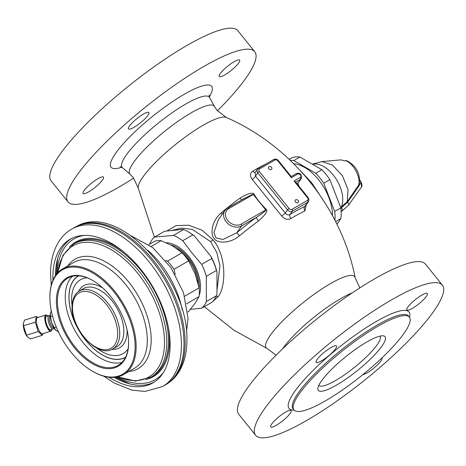 <?xml version="1.0" encoding="UTF-8"?>
<svg xmlns="http://www.w3.org/2000/svg" width="466" height="466" viewBox="0 0 466 466"><rect width="100%" height="100%" fill="white"/><g stroke="black" fill="none" stroke-linecap="round" stroke-linejoin="round"><path stroke-width="0.7" d="M55.448 275.61A82.907 47.87 60 0 1 71.356 238.569M114.193 377.361A82.907 47.87 -120 0 0 154.223 382.108M108.933 377.227A82.907 47.87 -120 0 0 152.959 382.883A82.907 47.87 -120 0 0 170.131 344.927A82.907 47.87 60 0 0 133.94 261.49A82.907 47.87 60 0 0 70.051 239.279A82.907 47.87 60 0 0 52.879 277.235A82.907 47.87 -120 0 0 52.938 280.235M71.706 229.097L74.275 227.618A90.899 52.477 60 0 1 75.527 226.93A90.899 52.477 60 0 1 145.124 252.828A90.899 52.477 60 0 1 183.994 343.442A90.899 52.477 60 0 1 166.391 384.31A90.899 52.477 60 0 1 165.168 385.056L162.605 386.535A90.899 52.477 -120 0 0 181.425 344.927A90.899 52.477 60 0 0 141.751 253.452A90.899 52.477 60 0 0 71.706 229.097C66.382 232.208 62.019 236.483 58.617 241.924C53.206 250.807 50.514 261.49 50.544 273.973L51.243 285.285M187.734 311.993L188.619 311.474L195.044 303.343L199.093 296.58L186.522 303.838M175.204 274.392L174.051 269.301A39.208 22.636 -120 0 0 167.527 261.187L165.581 260.442M199.093 296.58A39.208 22.636 -120 0 0 199.093 287.877L195.044 273.699L188.619 260.89L174.051 269.301M199.093 287.877L184.635 296.23M188.619 260.89A39.208 22.636 -120 0 0 182.095 252.776L172.81 246.042L161.154 240.683L151.246 246.398M182.095 252.776L167.527 261.187M161.154 240.683A39.208 22.636 -120 0 0 154.63 241.266L148.829 244.609M166.379 242.798A33.43 19.304 -120 0 1 188.736 256.498A33.43 19.304 60 0 1 199.238 295.194M190.402 309.36L201.708 308.177A42.843 24.733 -120 0 0 206.327 301.601L206.327 276.28L216.451 270.437L216.964 271.882L216.964 293.714L216.451 295.759A42.843 24.733 -120 0 1 211.826 302.335L201.708 308.177M173.469 235.4L154.479 237.095L164.597 231.252L182.794 229.377L183.587 229.552L173.469 235.4A42.843 24.733 60 0 1 182.713 240.736L191.846 252.758L201.708 264.362A42.843 24.733 60 0 1 206.327 276.28M182.713 240.736L192.837 234.893L194.66 236.227L211.034 256.591L211.826 258.519A42.843 24.733 60 0 1 216.451 270.437M201.708 264.362L211.826 258.519M183.587 229.552A42.843 24.733 60 0 1 188.212 231.812A42.843 24.733 60 0 1 192.837 234.893M154.479 237.095A42.843 24.733 -120 0 0 149.854 243.671L149.831 244.033M206.327 301.601L216.451 295.759M211.034 256.591A42.115 24.314 60 0 1 216.964 271.882M188.212 231.812L188.73 232.109A42.115 24.314 60 0 1 194.66 236.227M216.964 290.539L219.964 265.719L216.806 252.485L210.58 241.615L192.283 229.394L181.519 228.119L172.327 230.309M212.56 301.665L217.977 296.924C226.208 286.94 226.75 255.397 212.91 239.769L201.953 230.169L188.625 225.189L176.066 225.626L167.253 230.763M300.209 170.521L311.929 183.097L326.27 204.894M254.057 194.141C257.36 199.675 261.443 204.755 266.319 209.391C266.663 209.677 269.266 211.68 258.444 220.977A80.839 17.085 141.2 0 0 239.524 235.808C228.957 244.592 216.043 242.85 214.29 238.464C210.51 235.988 210.644 221.781 221.134 212.933A80.839 17.085 -38.8 0 1 240.054 198.102C252.362 190.693 253.918 193.839 254.057 194.141A3.629 1.113 149.5 0 1 253.283 194.45L265.731 209.939L266.319 209.391M265.923 163.997A79.232 16.747 141.2 0 0 252.729 171.208C249.922 173.317 249.764 176.049 252.257 179.398L281.592 215.892C284.487 219.241 287.563 220.138 290.819 218.595A79.232 16.747 -38.8 0 1 304.962 210.923L306.179 204.894M297.937 183.406L298.881 186.091M293.714 163.764A39.208 22.636 60 0 1 318.627 179.783A39.208 22.636 60 0 1 332.491 215.618M290.295 160.421A42.843 24.733 60 0 1 293.801 160.566L299.935 157.025L321.86 169.682A42.843 24.733 60 0 1 329.87 179.649L340.832 207.906A42.843 24.733 60 0 1 340.832 218.589L336.988 224.344M334.92 220.22A42.843 24.733 60 0 0 334.699 211.448L323.736 183.19A42.843 24.733 60 0 0 315.727 173.224L293.801 160.566M335.625 221.595L340.832 218.589M289.153 159.337L291.92 157.741A42.843 24.733 60 0 1 299.935 157.025M315.727 173.224L321.86 169.682M323.736 183.19L329.87 179.649M334.699 211.448L340.832 207.906M359.403 182.532L359.455 184.845L358.762 186.289A0.728 0.449 -145.3 0 1 358.436 185.631C361.348 178.292 353.88 163.648 345.673 160.607L346.419 160.537C354.177 164.3 361.377 172.566 358.913 184.658L347.246 201.673L340.681 207.44M358.762 186.289L347.52 202.337L340.867 208.174M345.673 160.607L344.59 160.968A17.364 10.025 60 0 0 339.685 159.972L321.878 161.603L332.462 165.04L342.423 175.723L348.044 189.662L347.246 201.673A0.728 0.443 -145 0 0 347.52 202.337M358.995 184.385A0.728 0.425 -167.6 0 0 359.455 184.845L360.999 182.678L361.616 186.837L348.545 205.156A2.907 1.788 -144.5 0 0 347.554 202.285A0.728 0.449 -145 0 1 347.281 201.627M247.399 388.114A119.809 25.321 -38.8 0 1 346.057 297.122A119.809 25.321 -38.8 0 1 425.499 264.14L442.391 285.163A119.809 25.321 -38.8 0 1 433.73 311.311A119.809 25.321 141.2 0 1 335.077 402.304A119.809 25.321 141.2 0 1 255.636 435.285L238.738 414.268A119.809 25.321 141.2 0 1 247.399 388.114M255.636 435.285A119.809 25.321 141.2 0 1 264.298 409.136A119.809 25.321 -38.8 0 1 362.95 318.144A119.809 25.321 -38.8 0 1 442.391 285.163M330.947 347.572A13.071 2.761 141.2 0 0 320.171 355.931A13.071 2.761 141.2 0 0 316.134 362.332A13.071 2.761 141.2 0 0 321.703 360.719A13.071 2.761 141.2 0 0 332.474 352.36A13.071 2.761 141.2 0 0 336.51 345.953A13.071 2.761 141.2 0 0 330.947 347.572M285.565 412.13A13.071 2.761 141.2 0 0 274.789 420.489A13.071 2.761 141.2 0 0 270.758 426.897A13.071 2.761 141.2 0 0 276.321 425.283A13.071 2.761 141.2 0 0 287.091 416.924A13.071 2.761 141.2 0 0 291.128 410.517A13.071 2.761 141.2 0 0 285.565 412.13M362.734 374.734A13.071 2.761 141.2 0 0 367.086 372.882A13.071 2.761 141.2 0 0 377.856 364.523A13.071 2.761 141.2 0 0 381.893 358.115A13.071 2.761 141.2 0 0 381.811 358.034M421.707 295.17A13.071 2.761 141.2 0 0 410.936 303.529A13.071 2.761 141.2 0 0 406.9 309.931A13.071 2.761 141.2 0 0 412.468 308.317A13.071 2.761 141.2 0 0 423.239 299.958A13.071 2.761 141.2 0 0 427.275 293.551A13.071 2.761 141.2 0 0 421.707 295.17M409.41 317.142A74.065 15.652 -38.8 0 0 360.3 337.53A74.065 15.652 -38.8 0 0 299.312 393.782A74.065 15.652 141.2 0 0 293.959 409.946A74.065 15.652 141.2 0 0 343.069 389.559A74.065 15.652 141.2 0 0 404.051 333.307A74.065 15.652 -38.8 0 0 409.41 317.142L408.519 316.035A74.065 15.652 -38.8 0 0 359.408 336.423A74.065 15.652 -38.8 0 0 298.421 392.675A74.065 15.652 141.2 0 0 293.067 408.839L293.959 409.946M321.389 381.031A42.843 9.052 -38.8 0 1 352.995 351.119A42.843 9.052 -38.8 0 1 383.058 335.811A42.843 9.052 -38.8 0 1 381.974 346.052A42.843 9.052 141.2 0 1 343.087 381.037A42.843 9.052 141.2 0 1 317.859 388.225A42.843 9.052 141.2 0 1 321.389 381.031M379.953 336.137A39.208 8.289 -38.8 0 1 380.017 336.213A39.208 8.289 -38.8 0 1 377.186 344.77A39.208 8.289 141.2 0 1 344.898 374.548A39.208 8.289 141.2 0 1 318.901 385.341A39.208 8.289 141.2 0 1 318.837 385.265M254.751 51.732A119.809 25.321 -38.8 0 0 175.309 84.713A119.809 25.321 -38.8 0 0 76.657 175.705A119.809 25.321 141.2 0 0 67.995 201.86L51.097 180.837A119.809 25.321 141.2 0 1 59.759 154.689A119.809 25.321 -38.8 0 1 158.417 63.696A119.809 25.321 -38.8 0 1 237.852 30.715L254.751 51.732A119.809 25.321 -38.8 0 1 246.089 77.886A119.809 25.321 141.2 0 1 217.424 110.78M67.995 201.86A119.809 25.321 141.2 0 0 133.684 178.094M129.437 126.053A13.071 2.761 -38.8 0 1 140.202 116.121A13.071 2.761 -38.8 0 1 148.87 112.527A13.071 2.761 -38.8 0 1 147.926 115.382A13.071 2.761 -38.8 0 1 137.161 125.307A13.071 2.761 -38.8 0 1 128.494 128.901A13.071 2.761 -38.8 0 1 129.437 126.053M220.202 73.651A13.071 2.761 -38.8 0 1 230.967 63.72A13.071 2.761 -38.8 0 1 239.635 60.126A13.071 2.761 -38.8 0 1 238.685 62.98A13.071 2.761 -38.8 0 1 227.926 72.906A13.071 2.761 -38.8 0 1 219.259 76.5A13.071 2.761 -38.8 0 1 220.202 73.651M84.061 190.611A13.071 2.761 -38.8 0 1 94.819 180.686A13.071 2.761 -38.8 0 1 103.487 177.092A13.071 2.761 -38.8 0 1 102.543 179.94A13.071 2.761 -38.8 0 1 91.779 189.866A13.071 2.761 -38.8 0 1 83.111 193.466A13.071 2.761 -38.8 0 1 84.061 190.611M23.306 323.503A8.493 2.674 72.9 0 0 23.3 323.538A8.493 2.674 72.9 0 0 25.921 334.611A8.493 2.674 72.9 0 0 27.389 336.831A8.493 2.674 72.9 0 0 27.424 336.871M38.02 317.398L36.301 316.484L24.57 320.095L23.306 323.474L23.533 325.763L26.498 335.182L27.453 336.901L30.5 338.928L42.225 335.322L43.047 333.627M47.812 315.884L45.854 314.987L37.49 317.562A8.493 2.674 72.9 0 0 36.534 322.379A8.493 2.674 72.9 0 0 39.092 330.557A8.493 2.674 72.9 0 0 42.482 333.802L51.132 331.099L51.959 329.392M36.301 316.484L35.265 322.157L38.224 331.576L42.225 335.322M26.498 335.182L38.224 331.576M23.533 325.763L35.265 322.157M48.895 315.552A7.066 2.225 -107.1 0 0 48.097 319.56A7.066 2.225 -107.1 0 0 50.229 326.363A7.066 2.225 72.9 0 0 53.048 329.054L50.625 329.8A7.066 2.225 -107.1 0 1 47.806 327.103A7.066 2.225 -107.1 0 1 45.68 320.305A7.066 2.225 -107.1 0 1 46.478 316.298L48.895 315.552A7.066 2.225 -107.1 0 1 49.716 315.721L50.229 316.03M53.048 329.054A7.066 2.225 72.9 0 0 53.637 328.454L53.887 327.913M50.241 316.146L50.054 316.204A6.099 1.922 -107.1 0 0 49.367 319.664A6.099 1.922 -107.1 0 0 51.202 325.536A6.099 1.922 72.9 0 0 53.637 327.866L53.823 327.808M58.827 332.165L55.204 329.759A10.165 3.204 -107.1 0 1 55.169 329.718A10.165 3.204 -107.1 0 1 51.51 322.455L51.452 322.28A10.165 3.204 -107.1 0 1 50.276 313.816A10.165 3.204 -107.1 0 1 50.276 313.804L51.283 310.717M55.582 330.155L51.51 322.455M51.452 322.28L50.544 316.519L52.507 315.913M54.068 327.709L56.275 327.033M50.544 316.519L50.328 313.455M163.461 372.439A81.282 46.926 60 0 1 116.983 376.994M84.34 235.406A81.282 46.926 -120 0 0 57.161 273.379M136.154 346.652A60.994 35.212 60 0 1 123.519 374.571A60.994 35.212 60 0 1 93.019 371.553L92.507 371.256A60.265 34.793 60 0 1 49.891 297.442L49.891 296.854A60.994 35.212 -120 0 1 62.526 268.929A60.994 35.212 -120 0 1 109.527 285.268A60.994 35.212 -120 0 1 136.154 346.652M92.507 371.256A60.265 34.793 60 0 0 135.123 346.652A60.265 34.793 -120 0 0 92.507 272.837A60.265 34.793 -120 0 0 49.891 297.442M128.633 342.9A51.085 29.492 60 0 1 92.507 363.76A51.085 29.492 60 0 1 56.386 301.193A51.085 29.492 -120 0 1 93.153 280.713A51.085 29.492 -120 0 1 128.628 342.161A51.085 29.492 -120 0 1 128.633 342.9M128.622 341.863A50.345 29.067 -120 0 1 128.622 342.306A50.345 29.067 60 0 1 118.504 365.169A50.345 29.067 60 0 1 79.604 352.08A50.345 29.067 60 0 1 57.423 301.199A50.345 29.067 -120 0 1 68.164 277.975A50.345 29.067 -120 0 1 93.404 280.864M242.25 199.634L252.275 194.485L253.283 194.45L228.713 208.634A1.45 0.839 -120 0 0 227.472 208.11L224.921 210.428A11.615 9.163 35.1 0 0 227.577 223.325A11.615 9.163 35.1 0 0 241.539 225.963L256.475 217.337A3.629 0.728 -126.2 0 0 258.444 220.977M241.883 199.786A3.629 0.728 53.8 0 1 240.054 198.102M228.713 208.634A10.165 8.015 35.1 0 0 227.746 220.529A10.165 8.015 35.1 0 0 241.161 224.123L265.731 209.939C264.519 210.952 269.587 208.407 256.475 217.337A84.463 17.848 141.2 0 0 236.705 232.831A3.629 0.326 -129.9 0 1 239.524 235.808M241.161 224.123A1.45 0.839 60 0 1 241.539 225.963L236.705 232.831L222.882 239.524L216.038 237.899L213.871 232.586L218.385 219.725M222.177 214.331A3.629 0.326 50.1 0 0 221.134 212.933M295.683 182.107L300.57 179.282A3.629 2.866 35.1 0 0 301.316 178.606L297.267 183.977A3.629 2.93 -111.6 0 0 297.226 184.023M304.962 210.923A3.629 2.65 64.6 0 1 304.816 206.45L305.364 206.059M290.819 218.595A3.629 1.94 59.1 0 1 290.027 214.471A82.831 17.504 -38.8 0 1 304.816 206.45L307.764 202.261A3.629 2.866 35.1 0 0 308.509 201.58L309.016 199.623L308.212 197.695L295.368 181.717M281.592 215.892A3.629 0.466 144.8 0 0 285.297 213.102C286.654 214.878 288.233 215.333 290.027 214.471L292.363 211.15L307.764 202.261A1.45 0.839 60 0 0 307.385 200.421A2.179 1.718 35.1 0 0 307.595 197.875L294.034 181L295.432 182.247M252.257 179.398A3.629 1.06 137.5 0 0 255.508 176.037L285.297 213.102L287.569 209.869A3.629 2.866 35.1 0 0 292.363 211.15A1.45 0.839 60 0 0 291.984 209.316L307.385 200.421M252.729 171.208A3.629 1.94 -120.9 0 0 255.205 172.327M255.001 172.612L255.508 176.037L257.78 172.81L287.569 209.869A1.45 0.309 141.2 0 1 289.112 208.547A2.179 1.718 35.1 0 0 291.984 209.316M268.783 168.855A1.887 1.491 35.1 0 0 271.661 169.17A1.887 1.491 35.1 0 0 271.451 167.311A1.887 1.491 35.1 0 0 268.573 166.997A1.887 1.491 35.1 0 0 268.783 168.855M295.461 202.046A1.887 1.491 35.1 0 0 298.339 202.361A1.887 1.491 35.1 0 0 298.129 200.502A1.887 1.491 35.1 0 0 295.252 200.188A1.887 1.491 35.1 0 0 295.461 202.046M294.034 181L300.191 177.447A2.179 1.718 35.1 0 0 300.401 174.896A2.179 1.718 35.1 0 0 297.524 174.127L291.367 177.686L290.988 176.713M55.466 274.008A87.264 50.38 -120 0 0 55.512 275.517M114.31 377.355A87.264 50.38 -120 0 0 115.591 378.147M75.527 226.93L76.768 226.295A90.829 52.442 -120 0 1 146.312 252.17A90.829 52.442 -120 0 1 185.153 342.72A90.829 52.442 60 0 1 167.562 383.559L166.391 384.31M182.253 309.913A67.529 38.987 -120 0 0 147.891 250.393M198.172 283.724A30.931 17.859 -120 0 0 187.344 258.053A30.931 17.859 -120 0 0 176.964 248.687M199.186 288.809A31.659 18.279 -120 0 0 188.113 257.389A31.659 18.279 -120 0 0 170.748 244.906M154.38 237.182L138.286 188.171A56.782 12 141.2 0 1 142.946 176.998A56.782 12 -38.8 0 1 187.285 135.577A56.782 12 -38.8 0 1 226.278 117.444C291.576 145.887 341.456 207.941 355.203 277.829A56.782 12 -38.8 0 0 319.396 290.598A56.782 12 -38.8 0 0 270.245 335.363A56.782 12 141.2 0 0 267.216 348.556L234.037 330.301L204.335 306.663M311.189 183.377A3.629 0.769 141.2 0 0 311.929 183.097M313.105 164.224A26.865 15.512 60 0 1 335.77 178.484A26.865 15.512 60 0 1 341.298 207.085A0.728 0.419 -120 0 0 341.438 207.848M341.147 211.64L341.729 211.308A2.907 1.678 -120 0 0 341.607 207.749A0.728 0.419 -120.6 0 1 341.462 206.991M361.348 182.888L360.999 182.678A37.03 29.207 -144.9 0 0 359.548 180.051M282.524 348.935A54.155 11.446 141.2 0 1 283.147 348.032A54.155 11.446 -38.8 0 1 352.279 292.864M294.069 410.074A76.966 16.263 141.2 0 1 294.588 391.644A76.966 16.263 -38.8 0 1 366.16 327.685A76.966 16.263 -38.8 0 1 409.509 317.276M121.865 167.201A64.535 13.636 141.2 0 1 115.737 153.145A64.535 13.636 -38.8 0 1 181.53 95.903A64.535 13.636 -38.8 0 1 209.327 96.899M209.648 97.598L214.5 106.516A54.155 11.446 -38.8 0 0 179.154 120.496A54.155 11.446 -38.8 0 0 133.759 162.185A54.155 11.446 141.2 0 0 130.148 174.319L122.482 167.667A55.955 11.825 141.2 0 1 126.216 155.126A55.955 11.825 -38.8 0 1 173.125 112.05A55.955 11.825 -38.8 0 1 209.648 97.598L209.03 95.105M45.854 314.987A8.493 2.674 72.9 0 0 44.899 319.81A8.493 2.674 72.9 0 0 47.456 327.988A8.493 2.674 72.9 0 0 50.852 331.227M47.777 315.896A8.277 2.604 72.9 0 0 45.068 317.981A8.277 2.604 72.9 0 0 47.678 327.802A8.277 2.604 72.9 0 0 51.924 329.398M67.82 265.87A63.16 36.465 60 0 1 138.099 295.724A63.16 36.465 60 0 1 128.814 371.518M123.519 374.571L134.668 368.134A60.994 35.212 -120 0 0 147.297 340.215A60.994 35.212 -120 0 0 120.677 278.831A60.994 35.212 -120 0 0 73.675 262.492L62.526 268.929M117.933 376.79A75.766 43.746 -120 0 0 164.451 339.615A75.766 43.746 -120 0 0 113.267 250.958A75.766 43.746 -120 0 0 57.813 272.662M57.65 272.837L62.881 255.38L73.884 243.928A76.966 44.439 60 0 1 150.85 288.367A76.966 44.439 60 0 1 150.85 377.239L135.431 381.042L117.7 376.843M150.85 377.239L152.557 376.254A76.966 44.439 -120 0 0 152.557 287.376A76.966 44.439 -120 0 0 75.591 242.943L73.884 243.928M69.271 247.271A77.694 44.858 60 0 1 125.68 253.574M168.395 327.557A77.694 44.858 60 0 1 145.648 379.557M122.01 362.35A50.159 28.956 60 0 1 84.864 344.788A50.159 28.956 60 0 1 65.252 296.83A50.159 28.956 60 0 1 72.352 276.35M125.441 357.451A47.136 27.214 60 0 1 89.256 344.351A47.136 27.214 60 0 1 68.927 297.18A47.136 27.214 60 0 1 78.311 275.825M78.585 275.843A46.979 27.127 -120 0 0 69.003 297.261A46.979 27.127 60 0 0 89.414 344.438A46.979 27.127 60 0 0 125.564 357.212M128.138 348.772A42.633 24.611 60 0 1 96.497 347.951M72.067 305.644A42.633 24.611 60 0 1 71.607 299.306A42.633 24.611 -120 0 1 87.183 277.829M111.91 349.395A35.847 20.696 60 0 0 127.102 331.349A35.847 20.696 -120 0 0 127.067 329.864M103.021 288.209A35.847 20.696 -120 0 0 78.527 291.57M123.845 331.332A33.529 19.356 -120 0 0 109.073 297.448A33.529 19.356 -120 0 0 83.169 288.734L79.168 291.157A33.424 19.298 60 0 1 104.996 299.848A33.424 19.298 60 0 1 119.721 333.627A33.424 19.298 60 0 1 112.591 349.046L116.692 346.797A33.529 19.356 60 0 0 123.845 331.332M117.682 333.621A31.973 18.459 60 0 1 95.076 346.675A31.973 18.459 60 0 1 72.469 307.513A31.973 18.459 60 0 1 95.076 294.46A31.973 18.459 60 0 1 117.682 333.621M217.977 296.924A3.629 2.866 35.1 0 0 216.364 295.962M212.91 239.769A3.629 0.769 -38.8 0 1 210.58 241.615M227.309 208.261A11.615 9.163 35.1 0 0 224.921 210.428L218.333 219.795M300.191 177.447A1.45 0.839 60 0 1 300.57 179.282L297.267 183.977A84.841 17.929 141.2 0 0 297.203 184M297.524 174.127A1.45 0.839 -120 0 0 296.283 173.602L291.203 176.532M291.367 177.686L277.8 160.811A2.179 1.718 35.1 0 0 274.928 160.042L259.527 168.937A2.179 1.718 35.1 0 0 259.317 171.482L289.112 208.547M307.595 197.875A1.45 0.309 -38.8 0 1 308.212 197.695M258.123 168.558A3.629 2.866 35.1 0 0 257.378 169.24A3.629 2.866 35.1 0 0 257.78 172.81A1.45 0.309 141.2 0 1 259.317 171.482M277.8 160.811A1.45 0.309 -38.8 0 1 278.423 160.636C277.02 159.11 275.447 158.737 273.688 159.518L258.286 168.407L255.007 172.612M274.928 160.042A1.45 0.839 -120 0 0 273.688 159.518M259.527 168.937A1.45 0.839 -120 0 0 258.286 168.407M162.605 386.535L144.949 391.463L131.791 390.071L114.438 383.157L103.714 376.173M76.768 226.295C118.853 201.982 189.01 279.926 186.895 340.157C186.913 352.634 184.239 363.241 178.874 371.985C175.868 376.767 172.1 380.623 167.562 383.559M186.499 331.716L188.037 318.389L183.499 292.66L170.981 267.665L152.697 247.545L131.132 235.819M321.878 161.603L312.756 164.02M341.729 211.308L348.545 205.156M359.525 179.41L361.395 182.713C362.117 185.252 362.187 186.627 361.616 186.837M355.203 277.829L359.81 287.906M276.07 355.22L267.216 348.556M122.482 167.667L120.176 166.525M214.5 106.516L217.016 110.291L226.278 117.444M138.286 188.171L133.293 177.593L130.148 174.319M57.65 258.647L56.083 274.719M115.283 377.256L129.985 383.937M79.168 291.157C76.476 292.555 72.288 296.848 72.044 306.919C71.135 329.357 97.883 358.401 112.591 349.046M244.563 198.242L227.472 208.11M301.316 178.606C301.712 174.115 300.034 172.449 296.283 173.602M308.509 201.58L305.381 206.03M291.267 176.614L278.423 160.636"/></g></svg>

